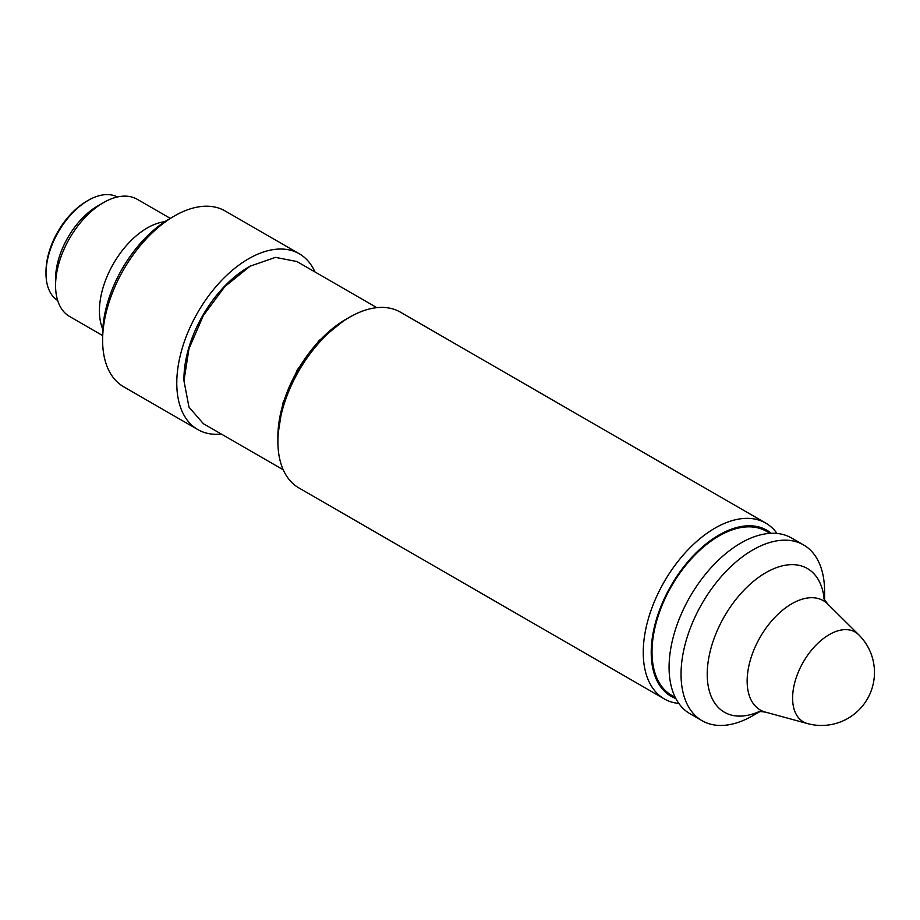 <?xml version="1.0" encoding="UTF-8"?>
<svg xmlns="http://www.w3.org/2000/svg" width="920" height="920" viewBox="0 0 920 920"><rect width="100%" height="100%" fill="white"/><g stroke="black" fill="none" stroke-linecap="round" stroke-linejoin="round"><path stroke-width="1.38" d="M283.233 469.786L203.331 423.66L188.991 407.146L183.954 380.811L188.991 348.657L203.331 315.572L224.802 286.614L250.136 266.179L275.459 257.37L296.93 261.533L376.82 307.659M250.136 266.179L248.538 267.099A91.344 52.739 120 0 0 183.954 379.879M675.269 697.429L671.634 695.336A94.725 54.694 -60 0 1 652.015 651.969A94.725 54.694 -60 0 1 693.369 556.634A94.725 54.694 -60 0 1 766.36 531.265L769.994 533.358M344.229 320.309L318.837 340.803L297.309 369.84L282.934 402.994L277.886 435.229L277.886 441.485A101.487 58.593 120 0 0 298.908 487.945L664.274 698.889A101.487 58.593 120 0 0 678.856 703.455M777.009 533.45A101.487 58.593 120 0 0 765.762 523.101L400.395 312.156A101.487 58.593 120 0 0 349.657 317.181A101.487 58.593 120 0 0 277.886 441.485M765.762 523.101A101.487 58.593 120 0 0 664.263 581.693A101.487 58.593 120 0 0 664.274 698.889M771.27 533.289A95.852 55.338 120 0 0 671.071 585.626A95.852 55.338 120 0 0 675.855 698.567M314.962 271.94A101.487 58.593 120 0 0 299.287 253.782A101.487 58.593 120 0 0 221.076 280.968A101.487 58.593 120 0 0 176.778 383.111A101.487 58.593 120 0 0 197.788 429.571A101.487 58.593 120 0 0 221.363 434.067M197.788 429.571L123.636 386.756A101.487 58.593 -60 0 1 102.614 340.296A101.487 58.593 -60 0 1 174.374 215.993A101.487 58.593 -60 0 1 225.124 210.967L299.287 253.782M102.614 340.296L102.614 334.765A94.725 54.694 -60 0 1 169.59 218.753L174.374 215.993M102.614 335.558L69.586 316.48A67.666 39.065 -60 0 1 55.568 285.51A67.666 39.065 -60 0 1 103.408 202.641A67.666 39.065 -60 0 1 137.241 199.295L170.28 218.362M164.875 221.674A67.666 39.065 120 0 0 99.429 310.834A67.666 39.065 120 0 0 102.787 329.222M57.661 300.472A59.765 34.511 -60 0 1 46 273.539A59.765 34.511 -60 0 1 88.262 200.341A59.765 34.511 -60 0 1 117.415 196.983M103.408 202.641L97.83 205.861A59.765 34.511 120 0 0 55.568 279.07L55.568 285.51M46 273.539L46 271.699A57.511 33.2 -60 0 1 86.664 201.261L88.262 200.341M824.573 600.139L824.573 591.376A101.487 58.593 120 0 0 803.562 544.916A101.487 58.593 120 0 0 702.063 603.52A101.487 58.593 120 0 0 702.063 720.705A101.487 58.593 120 0 0 752.813 715.679L760.391 711.298M803.562 544.916L791.591 538.016A101.487 58.593 120 0 0 690.103 596.608A101.487 58.593 120 0 0 690.103 713.805L702.063 720.705M349.657 317.181L345.667 319.481A95.852 55.338 120 0 0 277.886 436.885M858.785 634.811L827.712 604.014A63.112 36.432 120 0 0 760.219 637.088A63.112 36.432 120 0 0 765.325 712.08L807.53 723.591A53.004 53.004 0 0 0 858.785 634.811A51.842 29.934 120 0 0 817.822 643.333A51.842 29.934 120 0 0 792.603 698.119A51.842 29.934 120 0 0 807.53 723.591M824.251 599.598A82.972 47.909 120 0 0 763.853 573.85A82.972 47.909 120 0 0 707.261 671.865A82.972 47.909 120 0 0 759.759 711.298M758.551 711.379L765.325 712.08M827.712 604.014L823.722 598.506"/></g></svg>
